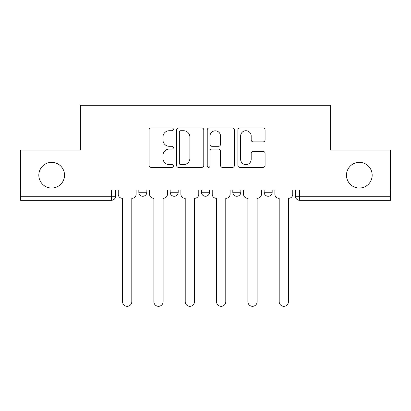 <?xml version="1.0" encoding="UTF-8"?>
<svg xmlns="http://www.w3.org/2000/svg" width="411" height="411" viewBox="0 0 411 411"><rect width="100%" height="100%" fill="white"/><g stroke="black" fill="none" stroke-linecap="round" stroke-linejoin="round"><path stroke-width="0.62" d="M173.37 129.342A1.382 1.382 0 0 0 171.993 127.965L151.048 127.965A1.973 1.973 0 0 0 149.075 129.933L149.075 165.412A1.973 1.973 0 0 0 151.048 167.385L171.993 167.385A1.382 1.382 0 0 0 173.37 166.003A1.382 1.382 0 0 0 171.993 164.626L169.281 164.626A6.309 6.309 0 0 1 162.972 158.317L162.972 155.363A6.309 6.309 0 0 1 169.281 149.054L171.993 149.054A1.382 1.382 0 0 0 173.37 147.672A1.382 1.382 0 0 0 171.993 146.295L169.281 146.295A6.309 6.309 0 0 1 162.972 139.987L162.972 137.027A6.309 6.309 0 0 1 169.281 130.724L171.993 130.724A1.382 1.382 0 0 0 173.37 129.342M346.473 175.184A12.854 12.854 0 0 0 359.322 188.038A12.854 12.854 0 0 0 372.176 175.184A12.854 12.854 0 0 0 359.322 162.335A12.854 12.854 0 0 0 346.473 175.184M38.824 175.184A12.854 12.854 0 0 0 51.678 188.038A12.854 12.854 0 0 0 64.527 175.184A12.854 12.854 0 0 0 51.678 162.335A12.854 12.854 0 0 0 38.824 175.184M232.811 190.046L232.811 192.256L240.841 192.256A4.018 4.018 0 0 1 236.828 196.273A4.018 4.018 0 0 1 232.811 192.256L232.811 190.046M263.107 141.857A1.973 1.973 0 0 0 265.08 139.889L265.08 129.933A1.973 1.973 0 0 0 263.107 127.965L239.849 127.965A1.973 1.973 0 0 0 237.877 129.933L237.877 165.412A1.973 1.973 0 0 0 239.849 167.385L263.107 167.385A1.973 1.973 0 0 0 265.08 165.412L265.08 153.39A1.973 1.973 0 0 0 263.107 151.418L253.15 151.418A1.973 1.973 0 0 0 251.183 153.39L251.183 159.355A5.271 5.271 0 0 1 245.906 164.626A5.271 5.271 0 0 1 240.635 159.355L240.635 135.995A5.271 5.271 0 0 1 245.906 130.724A5.271 5.271 0 0 1 251.183 135.995L251.183 139.889A1.973 1.973 0 0 0 253.15 141.857L263.107 141.857M20.55 190.046L20.55 150.082L80.392 150.082L80.392 105.303L330.608 105.303L330.608 150.082L390.45 150.082L390.45 190.046L20.55 190.046L20.55 196.273L115.537 196.273L115.537 190.046L115.537 196.273A4.018 4.018 0 0 1 111.52 200.285L20.55 200.285L20.55 196.273M203.774 129.933A1.973 1.973 0 0 0 201.806 127.965L178.544 127.965A1.973 1.973 0 0 0 176.576 129.933L176.576 165.412A1.973 1.973 0 0 0 178.544 167.385L201.806 167.385A1.973 1.973 0 0 0 203.774 165.412L203.774 129.933M209.194 127.965L232.456 127.965A1.973 1.973 0 0 1 234.424 129.933L234.424 165.412A1.973 1.973 0 0 1 232.456 167.385L222.5 167.385A1.973 1.973 0 0 1 220.532 165.412L220.532 151.027A1.973 1.973 0 0 0 218.56 149.054L211.958 149.054A1.973 1.973 0 0 0 209.985 151.027L209.985 166.003A1.382 1.382 0 0 1 208.603 167.385A1.382 1.382 0 0 1 207.226 166.003L207.226 129.933A1.973 1.973 0 0 1 209.194 127.965M295.463 190.046L295.463 196.273L390.45 196.273L390.45 200.285L299.48 200.285A4.018 4.018 0 0 1 295.463 196.273L295.463 190.046M390.45 190.046L390.45 196.273M272.169 190.046L272.169 192.256A4.018 4.018 0 0 1 268.152 196.273A4.018 4.018 0 0 1 264.139 192.256A4.018 4.018 0 0 0 268.152 196.273A4.018 4.018 0 0 0 272.169 192.256L272.169 190.046M264.139 190.046L264.139 192.256L272.169 192.256M240.841 190.046L240.841 192.256M209.518 190.046L209.518 192.256A4.018 4.018 0 0 1 205.5 196.273A4.018 4.018 0 0 1 201.482 192.256A4.018 4.018 0 0 0 205.5 196.273A4.018 4.018 0 0 0 209.518 192.256L201.482 192.256L201.482 190.046M170.159 190.046L170.159 192.256L178.189 192.256L178.189 190.046L178.189 192.256A4.018 4.018 0 0 1 174.172 196.273A4.018 4.018 0 0 1 170.159 192.256A4.018 4.018 0 0 0 174.172 196.273M138.831 190.046L138.831 192.256L146.861 192.256L146.861 190.046L146.861 192.256A4.018 4.018 0 0 1 142.848 196.273A4.018 4.018 0 0 1 138.831 192.256A4.018 4.018 0 0 0 142.848 196.273M111.52 190.046L111.52 200.285A4.018 4.018 0 0 0 115.537 196.273M180.712 130.724A1.382 1.382 0 0 0 179.335 132.101L179.335 163.244A1.382 1.382 0 0 0 180.712 164.626L183.573 164.626A6.309 6.309 0 0 0 189.877 158.317L189.877 137.027A6.309 6.309 0 0 0 183.573 130.724L180.712 130.724M220.532 136.092A5.271 5.271 0 0 0 215.256 130.821A5.271 5.271 0 0 0 209.985 136.092L209.985 144.323A1.973 1.973 0 0 0 211.958 146.295L218.56 146.295A1.973 1.973 0 0 0 220.532 144.323L220.532 136.092M118.245 190.046L118.245 194.264A4.018 4.018 0 0 0 122.262 198.277L122.565 198.277L122.565 301.7A4.619 4.619 0 0 0 127.184 306.318A4.619 4.619 0 0 0 131.803 301.7L131.803 198.277L132.101 198.277A4.018 4.018 0 0 0 136.118 194.264L136.118 190.046M149.573 190.046L149.573 194.264A4.018 4.018 0 0 0 153.591 198.277L153.889 198.277L153.889 301.7A4.619 4.619 0 0 0 158.507 306.318A4.619 4.619 0 0 0 163.126 301.7L163.126 198.277L163.429 198.277A4.018 4.018 0 0 0 167.447 194.264L167.447 190.046M180.902 190.046L180.902 194.264A4.018 4.018 0 0 0 184.914 198.277L185.217 198.277L185.217 301.7A4.619 4.619 0 0 0 189.836 306.318A4.619 4.619 0 0 0 194.454 301.7L194.454 198.277L194.757 198.277A4.018 4.018 0 0 0 198.775 194.264L198.775 190.046M212.225 190.046L212.225 194.264A4.018 4.018 0 0 0 216.243 198.277L216.546 198.277L216.546 301.7A4.619 4.619 0 0 0 221.164 306.318A4.619 4.619 0 0 0 225.783 301.7L225.783 198.277L226.086 198.277A4.018 4.018 0 0 0 230.098 194.264L230.098 190.046M243.553 190.046L243.553 194.264A4.018 4.018 0 0 0 247.571 198.277L247.874 198.277L247.874 301.7A4.619 4.619 0 0 0 252.493 306.318A4.619 4.619 0 0 0 257.111 301.7L257.111 198.277L257.409 198.277A4.018 4.018 0 0 0 261.427 194.264L261.427 190.046M274.882 190.046L274.882 194.264A4.018 4.018 0 0 0 278.899 198.277L279.197 198.277L279.197 301.7A4.619 4.619 0 0 0 283.816 306.318A4.619 4.619 0 0 0 288.435 301.7L288.435 198.277L288.738 198.277A4.018 4.018 0 0 0 292.755 194.264L292.755 190.046M299.48 190.046L299.48 200.285"/></g></svg>
